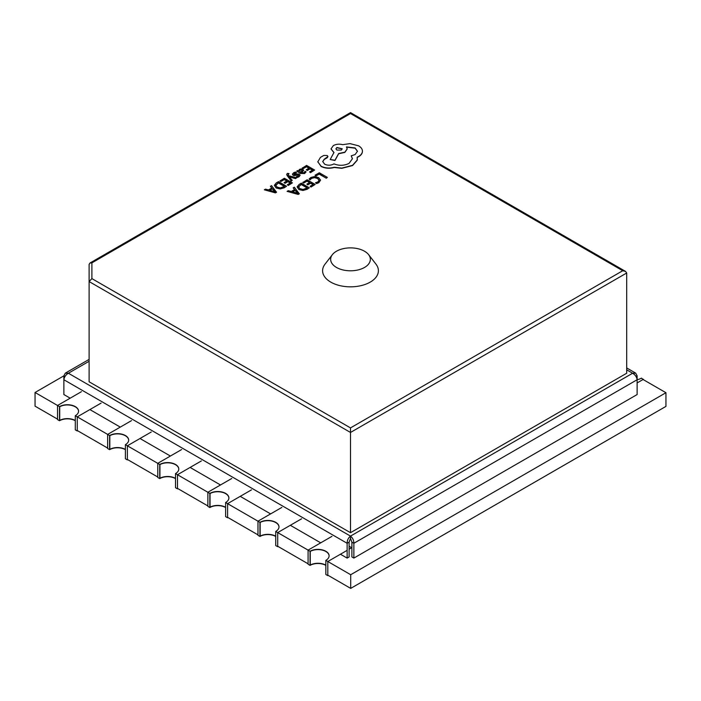 <?xml version="1.0" encoding="UTF-8"?>
<svg xmlns="http://www.w3.org/2000/svg" width="701" height="701" viewBox="0 0 701 701"><rect width="100%" height="100%" fill="white"/><g stroke="black" fill="none" stroke-linecap="round" stroke-linejoin="round"><path stroke-width="1.05" d="M327.814 575.179L350.702 588.393L665.95 406.387L665.95 392.718L643.062 379.504M325.842 565.155A11.163 6.44 0 0 0 310.254 565.05L310.254 551.38A11.163 6.44 0 0 1 322.258 550.101A11.163 6.44 0 0 1 329.111 555.937M277.701 546.254L308.081 563.788M275.73 536.23A11.163 6.44 0 0 0 260.15 536.116L260.15 522.447A11.163 6.44 0 0 1 272.146 521.176A11.163 6.44 0 0 1 278.998 527.003M227.597 517.32L257.977 534.863M225.626 507.296A11.163 6.44 0 0 0 210.037 507.182L210.037 493.522A11.163 6.44 0 0 1 222.042 492.242A11.163 6.44 0 0 1 228.885 498.069M177.484 488.387L207.864 505.929M175.513 478.371A11.163 6.44 0 0 0 159.933 478.257L159.933 464.588A11.163 6.44 0 0 1 171.929 463.308A11.163 6.44 0 0 1 178.781 469.144M127.38 459.462L157.76 477.004M125.4 449.437A11.163 6.44 0 0 0 109.82 449.323L109.82 435.654A11.163 6.44 0 0 1 121.825 434.383A11.163 6.44 0 0 1 128.669 440.21M77.268 430.528L107.647 448.07M75.296 420.504A11.163 6.44 0 0 0 59.716 420.398L59.716 406.729A11.163 6.44 0 0 1 71.712 405.45A11.163 6.44 0 0 1 78.565 411.285M65 376.507L63.87 375.85L63.87 379.74C64.29 376.954 65.798 374.781 68.391 373.239L65.316 373.134L63.87 375.85L35.05 392.49L35.05 406.159L57.543 419.137M35.05 392.49L57.543 405.476L57.543 419.592L59.515 420.731L59.515 406.615L57.543 405.476L81.412 391.693M101.137 403.084L77.268 416.858L75.296 415.728L75.296 429.844L77.268 430.984L77.268 416.858L107.647 434.401L107.647 448.526L109.619 449.665L109.619 435.54L107.647 434.401L131.516 420.618M151.25 432.009L127.38 445.792L125.4 444.653L125.4 458.778L127.38 459.917L127.38 445.792L157.76 463.335L157.76 477.46L159.732 478.599L159.732 464.474L157.76 463.335L181.629 449.551M201.353 460.943L177.484 474.726L175.513 473.587L175.513 487.712L177.484 488.842L177.484 474.726L207.864 492.26L207.864 506.385L209.836 507.524L209.836 493.399L207.864 492.26L231.742 478.485M251.466 489.868L227.597 503.651L225.626 502.512L225.626 516.637L227.597 517.776L227.597 503.651L257.977 521.193L257.977 535.319L259.948 536.458L259.948 522.333L257.977 521.193L281.846 507.41M301.579 518.801L277.701 532.585L275.73 531.446L275.73 545.571L277.701 546.71L277.701 532.585L308.081 550.127L308.081 564.244L310.061 565.383L310.061 551.266L308.081 550.127L331.959 536.344M347.135 550.364L327.814 561.51L325.842 560.371L325.842 574.496L327.814 575.635L327.814 561.51L350.702 574.724L665.95 392.718M350.702 574.724L350.702 588.393M643.457 379.732L641.485 378.137A11.163 6.44 180 0 1 637.13 379.688M643.457 379.276L637.13 382.93M225.626 502.512A11.163 6.44 0 0 0 228.894 497.955A11.163 6.44 0 0 0 221.998 492.006A11.163 6.44 0 0 0 209.836 493.399M225.626 507.524A11.163 6.44 0 0 0 209.836 507.524M349.107 549.225L351.683 547.735L349.107 546.245M325.842 560.371A11.163 6.44 0 0 0 329.111 555.823A11.163 6.44 0 0 0 322.223 549.864A11.163 6.44 0 0 0 310.061 551.266M325.842 565.383A11.163 6.44 0 0 0 310.061 565.383M275.73 531.446A11.163 6.44 0 0 0 278.998 526.889A11.163 6.44 0 0 0 272.111 520.939A11.163 6.44 0 0 0 259.948 522.333M275.73 536.458A11.163 6.44 0 0 0 259.948 536.458M175.513 473.587A11.163 6.44 0 0 0 178.781 469.03A11.163 6.44 0 0 0 171.894 463.072A11.163 6.44 0 0 0 159.732 464.474M175.513 478.599A11.163 6.44 0 0 0 159.732 478.599M125.4 444.653A11.163 6.44 0 0 0 128.669 440.097A11.163 6.44 0 0 0 121.781 434.147A11.163 6.44 0 0 0 109.619 435.54M125.4 449.665A11.163 6.44 0 0 0 109.619 449.665M75.296 415.728A11.163 6.44 0 0 0 78.565 411.172A11.163 6.44 0 0 0 71.677 405.213A11.163 6.44 0 0 0 59.515 406.615M75.296 420.731A11.163 6.44 0 0 0 59.515 420.731M364.529 251.238A19.847 11.461 0 0 0 332.379 254.665A19.847 11.461 0 0 0 336.471 267.44A19.847 11.461 0 0 0 361.751 268.781A19.847 11.461 0 0 0 368.621 254.665A19.847 11.461 0 0 0 364.529 251.238M332.379 254.665L325.027 264.154A27.9 16.105 0 0 0 330.776 282.117A27.9 16.105 0 0 0 366.325 283.993A27.9 16.105 0 0 0 375.973 264.154L368.621 254.665M264.33 189.805L275.414 192.898L276.518 192.267L271.55 185.634L270.411 186.3L271.83 188.008L268.492 189.936L265.477 189.147L264.33 189.805L275.414 192.67L276.518 192.039M270.411 186.3L271.708 188.087M280.05 180.735L280.961 181.261L284.238 179.368L286.937 180.928L284.071 182.584L284.992 183.11L287.857 181.454L290.424 182.943L287.331 184.731L288.251 185.257L292.387 182.873L284.361 178.238L280.05 180.963L280.961 181.489L284.238 179.596L286.744 181.042M287.331 184.731L288.251 185.485L292.387 182.873M284.071 182.584L284.992 183.338L287.857 181.682L290.232 183.057M286.683 174.531L291.178 181.156L292.221 180.323L289.154 176.617M288.111 175.119L289.014 173.568L287.392 173.375L286.674 174.418L287.182 175.618L291.178 180.928L292.221 180.323M289.443 176.897L295.55 178.624L296.681 177.747L288.707 175.749L288.111 174.891L289.014 173.568M293.964 174.61L294.376 173.48L296.576 172.849L295.542 172.017L293.649 172.726L292.405 174.304M292.44 173.953L293.027 175.04L294.315 175.39L298.573 174.97L298.249 176.056L296.374 176.652L297.355 177.441L298.968 176.81L300.124 175.276M292.44 174.181L293.027 175.268L294.315 175.618L297.82 175.022L298.828 175.697M296.707 171.114L300.387 173.471L304.637 173.533L306.074 171.859L305.101 171.298L303.919 172.779L301.351 172.639L303.638 170.343L302.841 169.344L301.132 168.923L299.353 169.432L298.617 171.035L297.706 170.536L296.707 171.114L300.387 173.243L304.637 173.305L306.074 171.859M301.526 172.735L303.629 170.457M307.047 189.34L309.334 187.789L301.307 183.154L299.099 184.433L297.11 186.878L298.889 189.533L302.946 190.479L307.047 189.34L309.334 187.789M316.002 175.96L319.192 174.111L326.307 178.22L327.341 177.397L319.314 172.761L315.082 175.206L316.002 175.96L315.082 175.206M309.08 179.053L310.07 179.631L311.603 178.124L314.512 177.414L317.588 178.282L319.157 180.166L317.86 181.945L315.494 182.759L316.58 183.382L318.806 182.479L320.576 180.096L318.613 177.625L314.688 176.538L310.832 177.502L309.08 179.053L310.07 179.859L311.603 178.352L314.512 177.642L317.588 178.51L319.157 180.394M315.494 182.759L316.58 183.609L318.806 182.707L320.576 180.157M302.823 182.278L303.743 182.812L307.02 180.919L309.719 182.47L306.854 184.135L307.765 184.661L310.639 183.005L313.207 184.486L310.114 186.273L311.034 186.808L315.17 184.424L307.143 179.789L302.823 182.505L303.743 183.04L307.02 181.147L309.527 182.584M310.114 186.273L311.034 187.036L315.17 184.424M306.854 184.135L307.765 184.889L310.639 183.233L313.005 184.6M287.112 191.355L298.188 194.449L299.301 193.809L294.332 187.185L293.184 187.842L294.613 189.559L291.265 191.487L288.26 190.69L287.112 191.355L298.188 194.221L299.301 193.581M293.184 187.842L294.481 189.629M302.271 167.907L303.183 168.433L306.468 166.54L309.167 168.1L306.293 169.756L307.213 170.282L310.079 168.626L312.655 170.106L309.553 171.894L310.473 172.428L314.609 170.045L306.582 165.41L302.271 168.135L303.183 168.661L306.468 166.768L308.966 168.214M309.553 171.894L310.473 172.656L314.609 170.045M306.293 169.756L307.213 170.509L310.079 168.853L312.453 170.22M284.264 187.789L286.551 186.238L278.534 181.612L276.325 182.882L274.328 185.327L276.115 187.982L280.172 188.928L284.264 187.789L286.551 186.238M317.798 161.703L321.119 166.444C325.089 168.406 329.461 168.757 334.237 167.495L341.825 168.319L352.55 165.55L357.177 160.31L357.37 158.838M322.732 161.668L324.256 159.425L327.218 157.778L327.945 156.638M351.245 155.806L352.428 158.733L349.072 163.377C344.209 165.751 339.161 165.918 333.956 163.876L333.501 164.139C330.53 165.55 327.56 165.55 324.598 164.139L322.732 161.554L324.256 159.197L327.945 156.525L327.218 155.508L323.801 155.438L320.436 157.383L317.807 161.861L321.119 166.216C325.089 168.179 329.461 168.529 334.237 167.267L341.825 168.091L352.55 165.322L357.177 160.082L357.177 157.19L358.597 156.498C361.103 155.017 362.373 153.23 362.426 151.127C362.373 149.076 361.103 147.315 358.597 145.826L349.983 143.617L342.684 144.669C339.328 143.801 336.226 144.091 333.387 145.563L331.03 148.857L333.956 152.476L330.189 159.53L334.982 160.249L338.636 153.528L344.848 152.178L347.197 148.884L346.452 146.912L355.118 147.964L357.475 151.258L355.118 154.553L351.245 155.806L352.428 158.847M346.452 147.14L355.118 148.191L357.475 151.372M330.189 159.53L334.982 160.476L338.636 153.756L344.848 152.406L347.188 148.998M331.03 148.971L333.956 152.704M362.426 151.355L362.426 151.355C362.373 153.458 361.103 155.245 358.597 156.726L357.177 157.418M350.5 532.699L626.694 373.239L626.694 273.004L350.5 432.464L350.5 532.699L89.106 381.782L89.106 264.461L89.921 263.05L91.892 262.857L91.892 278.604L350.5 427.908L350.5 432.464L89.106 281.548L91.892 278.604M636 376.507L637.13 375.85L635.684 373.134L632.609 373.239C635.194 374.781 636.701 376.945 637.13 379.74L637.13 394.549L353.865 558.092L351.893 556.953L351.893 542.145L350.5 538.394L350.5 536.116C348.301 537.877 347.179 540.269 347.135 543.284L349.107 542.145L349.107 556.953L347.135 558.092L347.135 543.284L63.87 379.74L63.87 394.549L70.17 398.186M351.893 542.145L353.865 543.284C353.83 540.269 352.708 537.877 350.5 536.116L632.609 373.239L626.694 369.821M637.13 375.85L637.13 379.74L353.865 543.284L353.865 558.092M350.5 538.394L349.107 542.145M89.894 409.577L120.274 427.111M139.998 438.502L170.387 456.044M190.111 467.436L220.491 484.978M240.224 496.361L270.604 513.903M290.328 525.294L320.707 542.837M340.441 554.228L347.135 558.092M350.5 427.908L622.742 270.726L625.537 271.401L626.694 273.004M622.742 270.726L350.5 113.553C350.5 112.318 350.5 112.318 350.5 113.553L91.892 262.857M316.002 175.732L319.192 174.111M319.192 173.883L326.307 178.22M326.307 177.993L327.341 177.397M297.11 186.878L298.889 189.305L302.946 190.251L307.047 189.112M298.477 186.887L299.949 188.657L303.095 189.454L307.371 187.85L301.185 184.284L298.477 186.852M307.178 187.964L301.185 184.512L298.477 187.044M295.191 190.269L292.492 191.829L297.732 193.301L295.191 190.269L292.764 191.899M297.759 193.52L295.191 190.497M302.368 170.553L300.948 169.765L299.923 170.054L299.292 170.956L300.58 172.201L302.368 170.553L301.903 169.984L299.923 170.282L299.292 171.184M302.368 170.781L301.903 170.212M296.374 176.652L297.355 177.213L300.098 175.399L299.52 174.321L298.328 173.962L293.964 174.383L294.376 173.252L296.576 172.621M289.154 176.573L289.75 177.002M289.75 176.775L295.55 178.624M295.55 178.396L296.681 177.747M288.111 174.891L288.33 174.058M274.328 185.327L276.115 187.754L280.172 188.7L284.264 187.561M284.597 186.308L278.411 182.733L275.695 185.266L277.175 187.114L280.312 187.912L284.597 186.308M284.396 186.422L278.411 182.961L275.695 185.493M272.409 188.727L269.719 190.278L274.976 191.741L272.409 188.727L269.981 190.348M274.976 191.969L272.409 188.955M336.866 147.499L335.945 148.787L336.866 150.075L341.317 150.075L342.237 148.787L336.866 147.499L335.945 148.901M342.228 148.901L336.866 147.727M89.106 361.278L68.391 373.239L350.5 536.116M626.694 367.937L635.684 373.134M65.316 373.134L89.106 359.394M89.921 263.05L350.5 112.607L625.537 271.401"/></g></svg>
